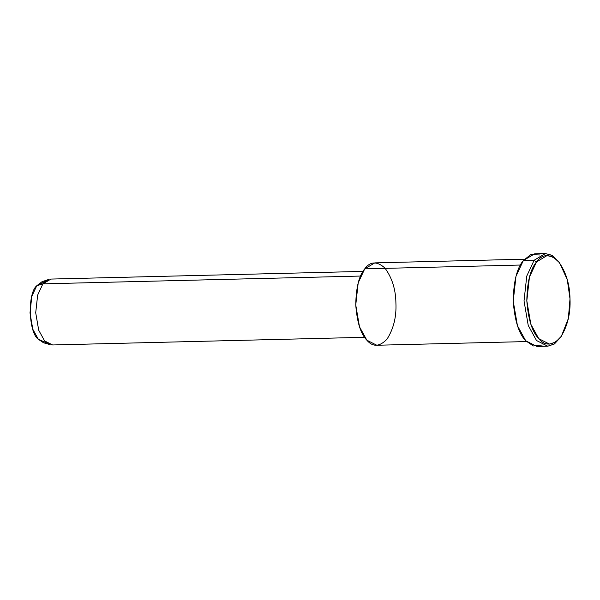 <?xml version="1.0" encoding="UTF-8"?>
<svg xmlns="http://www.w3.org/2000/svg" width="600" height="600" viewBox="0 0 600 600"><rect width="100%" height="100%" fill="white"/><g stroke="black" fill="none" stroke-linecap="round" stroke-linejoin="round"><path stroke-width="0.9" d="M559.582 262.808L551.888 255.248L545.213 253.545L534.127 260.265L536.482 261.983L547.072 255.555L553.447 257.19L559.582 262.808L567.3 279.735L570 298.83L568.357 318.502L561.382 336.24L555.645 342.09L549.487 344.1L538.755 338.655L530.842 324.255L526.822 300.817L529.447 277.072L536.482 261.983L534.127 260.265L526.763 276.06L524.025 300.907L528.232 325.44L536.505 340.507L547.74 346.207L554.183 344.1L561.382 336.24M362.97 271.403L50.963 279.067L42.892 283.853L36.735 285.78L31.83 296.303L30 312.87L32.805 329.228L38.325 339.27L43.553 342.78L50.16 344.655L44.588 340.913L38.7 330.195L35.707 312.757L37.657 295.08L42.892 283.853L48.562 279.495L42.053 281.692L36.735 285.78L42.892 283.853L37.657 295.08L35.707 312.757L38.7 330.195L44.588 340.913L52.582 344.962L364.59 337.305M46.838 342.975L38.325 339.27C28.508 332.618 27.338 293.317 36.735 285.78L45.33 281.332M42.892 283.853L360.57 276.053L42.892 283.853M524.46 259.2L374.82 262.875L364.733 268.86L520.403 265.035L364.733 268.86C370.215 261.337 376.905 261.03 384.817 267.938C392.033 277.65 395.73 289.388 395.918 303.135C396.54 316.868 393.548 328.905 386.933 339.263C379.455 346.875 372.757 347.183 366.847 340.185C360.743 333.975 357.045 322.245 355.755 304.987C356.017 287.655 359.017 275.61 364.733 268.86L358.192 282.892L355.755 304.987L359.49 326.79L366.847 340.185L376.845 345.248L526.485 341.572M542.325 345L533.317 345.952L525.72 340.77C518.85 333.788 514.695 320.587 513.232 301.17C513.54 281.678 516.908 268.132 523.342 260.535L530.82 254.58L540.12 255M560.79 337.08L554.543 343.86L547.755 346.2L536.505 340.507L528.232 325.44L524.025 300.907L526.763 276.06L534.127 260.265L545.475 253.53L552.39 255.548L558.945 262.005M545.475 253.53L534.69 253.8L523.342 260.535L534.127 260.265L523.342 260.535L515.977 276.322L513.232 301.17L517.44 325.702L525.72 340.77L536.963 346.47L547.755 346.2M536.482 261.983C530.332 269.243 527.115 282.188 526.822 300.817C528.217 319.373 532.192 331.987 538.755 338.655C545.107 346.178 552.3 345.847 560.34 337.665C567.457 326.535 570.675 313.59 570 298.83C569.798 284.048 565.822 271.433 558.067 260.985C549.562 253.567 542.37 253.897 536.482 261.983"/></g></svg>
